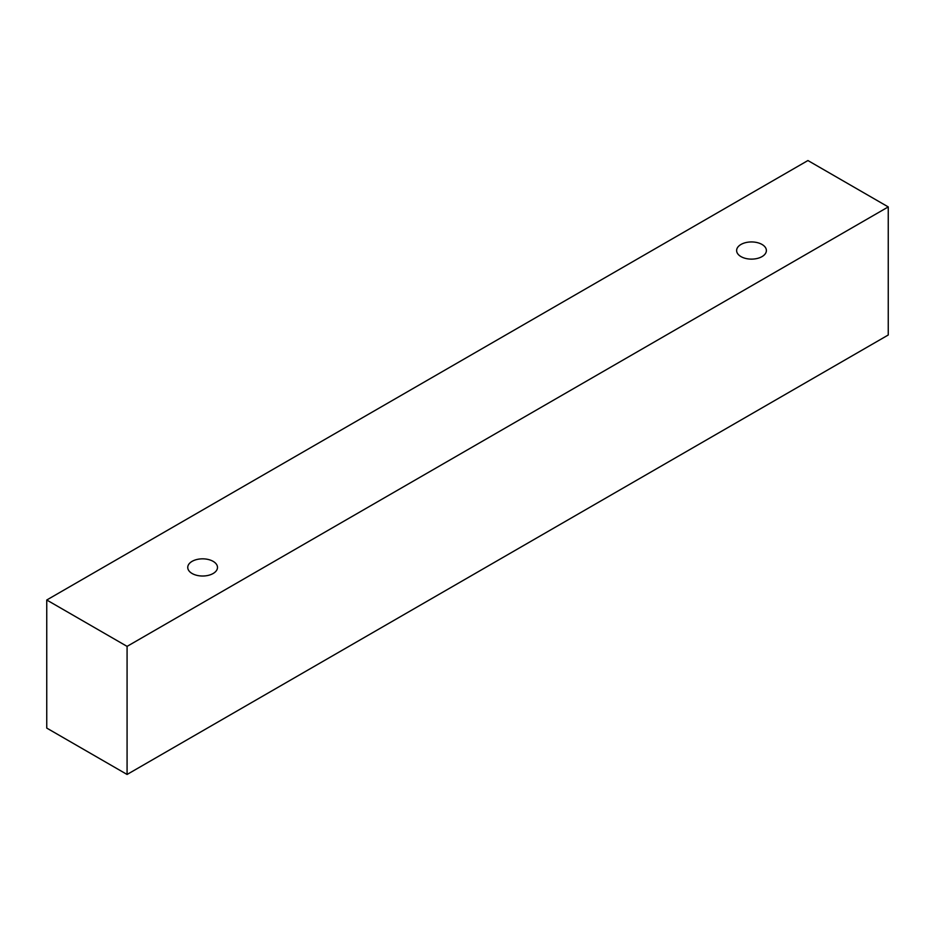 <?xml version="1.0" encoding="UTF-8"?>
<svg xmlns="http://www.w3.org/2000/svg" width="935" height="935" viewBox="0 0 935 935"><rect width="100%" height="100%" fill="white"/><g stroke="black" fill="none" stroke-linecap="round" stroke-linejoin="round"><path stroke-width="1.4" d="M192.096 561.351A14.878 8.59 180 0 1 208.306 559.492A14.878 8.59 180 0 1 217.493 567.428A14.878 8.59 180 0 1 202.615 576.018A14.878 8.59 180 0 1 187.748 567.428A14.878 8.59 180 0 1 192.096 561.351M127.078 774.46L888.25 334.999L888.25 206.915L807.922 160.54L46.75 600.001L127.078 646.377L127.078 774.46L46.75 728.085L46.75 600.001M740.987 244.456A14.878 8.59 180 0 1 757.198 242.597A14.878 8.59 180 0 1 766.384 250.533A14.878 8.59 180 0 1 751.506 259.124A14.878 8.59 180 0 1 736.628 250.533A14.878 8.59 180 0 1 740.987 244.456M127.078 646.377L888.25 206.915"/></g></svg>
